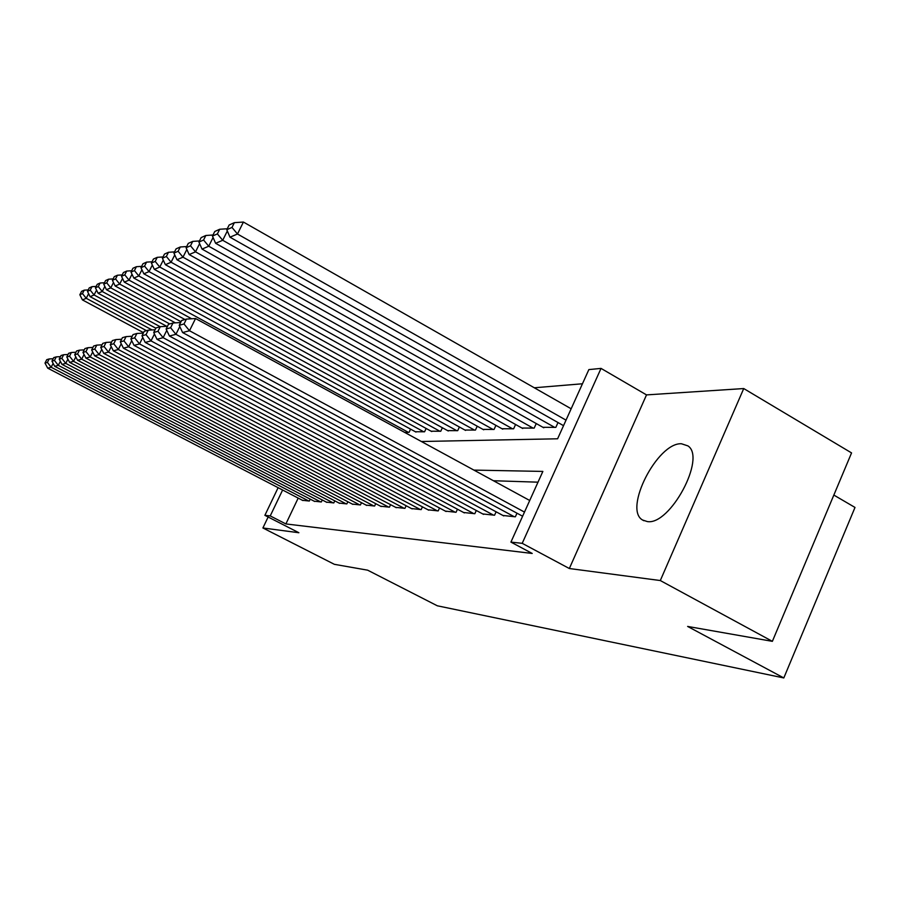 <?xml version="1.0" encoding="UTF-8"?>
<svg xmlns="http://www.w3.org/2000/svg" width="900" height="900" viewBox="0 0 900 900"><rect width="100%" height="100%" fill="white"/><g stroke="black" fill="none" stroke-linecap="round" stroke-linejoin="round"><path stroke-width="1.35" d="M681.446 443.756C657.428 442.327 623.194 509.321 642.566 520.009L647.325 521.572C670.028 525.611 706.455 457.74 687.949 445.905L681.446 443.756M421.391 441.506L557.606 438.784L588.859 369.596L601.031 368.404L522.214 543.33L510.919 542.104L542.858 471.42L473.895 470.104M646.515 394.897L569.34 568.519L660.308 580.545L772.369 641.34L851.558 452.914L743.738 388.553L646.515 394.897L601.031 368.404M833.839 495.067L855 507.442L783.81 677.947L437.31 605.79L367.627 570.173L334.361 564.322L262.901 527.974L298.879 532.733L264.881 515.34L278.111 487.688M582.457 383.771L534.285 387.776M660.308 580.545L743.738 388.553M268.144 517.005L262.901 527.974M502.92 515.464L515.351 516.814L516.994 513.191M482.76 513.945L494.561 515.227L496.114 511.808M463.601 512.494L474.817 513.709L476.291 510.48M445.376 511.121L456.053 512.28L457.447 509.22M428.017 509.805L438.188 510.907L439.526 508.005M411.48 508.556L421.166 509.603L422.449 506.846M395.685 507.364L404.933 508.365L406.147 505.744M380.588 506.228L389.43 507.173L390.6 504.686M366.142 505.125L374.614 506.036L375.728 503.662M352.327 504.079L360.428 504.956L361.496 502.684M339.075 503.077L346.849 503.91L347.861 501.75M326.363 502.121L333.821 502.92L334.8 500.85M314.168 501.199L321.322 501.964L322.267 499.984M404.764 432.461L409.095 432.315L410.58 429.131M415.373 431.752L424.575 431.786L426.127 428.456M431.134 431.201L440.752 431.246L442.384 427.748M447.615 430.627L457.695 430.673L459.394 426.994M464.884 430.031L475.436 430.076L477.225 426.206M482.985 429.39L494.055 429.446L495.934 425.374M501.975 428.738L513.619 428.794L515.587 424.485M521.933 428.04L534.184 428.096L536.254 423.54M542.936 427.298L555.829 427.376L558.011 422.55M298.192 498.094L285.885 523.935L532.215 553.455L510.919 542.104M537.998 482.175L493.436 480.735M302.445 500.31L309.319 501.041L310.23 499.14M569.34 568.519L522.214 543.33M285.885 523.935L270.236 515.914L264.881 515.34M772.369 641.34L687.623 626.434L783.81 677.947M282.623 490.016L270.236 515.914M302.929 500.558L47.7 368.156L51.154 367.245L53.134 363.364M308.734 500.996L51.154 367.245L47.396 362.407L49.163 358.942L46.755 359.651L45 363.082L47.396 362.407M45 363.082L47.7 368.156M53.19 358.706L49.163 358.942M88.616 293.647L86.242 298.305L146.554 330.671M143.55 332.674L82.44 299.914L79.841 294.739L82.474 293.58L84.218 290.16L81.574 291.353L79.841 294.739M82.474 293.58L86.242 298.305L82.44 299.914M84.218 290.16L88.222 289.912M314.662 501.457L54.686 366.311L58.297 365.355L60.367 361.294M320.715 501.919L58.297 365.355L54.461 360.428L56.261 356.884L53.741 357.615L51.953 361.125L54.461 360.428M51.953 361.125L54.686 366.311M60.446 356.636L56.261 356.884M326.88 502.391L61.988 364.387L65.756 363.386L67.916 359.134M333.18 502.875L65.756 363.386L61.819 358.358L63.652 354.735L61.031 355.5L59.209 359.089L61.819 358.358M59.209 359.089L61.988 364.387M68.04 354.476L63.652 354.735M339.615 503.359L69.604 362.374L73.541 361.339L75.802 356.873M346.185 503.865L73.541 361.339L69.514 356.186L71.381 352.496L68.636 353.295L66.78 356.963L69.514 356.186M66.78 356.963L69.604 362.374M75.971 352.226L71.381 352.496M352.89 504.382L77.558 360.27L81.675 359.19L84.049 354.499M359.741 504.9L81.675 359.19L77.546 353.925L79.47 350.145L76.59 350.978L74.7 354.735L77.546 353.925M74.7 354.735L77.558 360.27M84.263 349.864L79.47 350.145M96.547 290.093L94.073 294.975L155.846 328.219M152.055 329.94L90.112 296.662L87.48 291.364L90.225 290.149L92.002 286.661L89.235 287.91L87.48 291.364M90.225 290.149L94.073 294.975L90.112 296.662M92.002 286.661L96.165 286.403M104.839 286.391L102.24 291.499L166.703 326.295M160.189 326.711L98.111 293.254L95.434 287.843L98.302 286.571L100.114 283.016L97.234 284.31L95.434 287.843M98.302 286.571L102.24 291.499L98.111 293.254M100.114 283.016L104.468 282.735M113.49 282.521L110.767 287.876L175.376 322.853M169.763 323.933L106.459 289.71L103.748 284.164L106.74 282.847L108.585 279.202L105.581 280.564L103.748 284.164M106.74 282.847L110.767 287.876L106.459 289.71M108.585 279.202L113.141 278.921M122.535 278.46L119.689 284.085L184.939 319.522M181.024 321.705L115.177 285.998L112.421 280.327L115.56 278.944L117.439 275.231L114.3 276.637L112.421 280.327M115.56 278.944L119.689 284.085L115.177 285.998M117.439 275.231L122.209 274.916M366.739 505.44L85.894 358.076L90.203 356.94L92.689 352.001M373.882 505.991L90.203 356.94L85.961 351.562L87.919 347.692L84.915 348.57L82.98 352.395L85.961 351.562M82.98 352.395L85.894 358.076M92.948 347.4L87.919 347.692M132.007 274.207L129.015 280.125L408.341 432.338M191.666 318.769L124.301 282.127L121.5 276.311L124.774 274.86L126.709 271.058L123.413 272.543L121.5 276.311M124.774 274.86L129.015 280.125L124.301 282.127M126.709 271.058L131.692 270.743M381.195 506.543L94.612 355.77L99.124 354.577L101.745 349.391M388.676 507.116L99.124 354.577L94.781 349.076L96.784 345.116L93.634 346.039L91.642 349.954L94.781 349.076M91.642 349.954L94.612 355.77M102.049 344.812L96.784 345.116M141.93 269.741L138.791 275.963L423.787 431.82M415.98 432.079L133.841 278.066L131.006 272.104L134.438 270.585L136.406 266.704L132.953 268.245L131.006 272.104M134.438 270.585L138.791 275.963L133.841 278.066M136.406 266.704L141.638 266.366M396.326 507.701L103.748 353.363L108.484 352.114L111.24 346.635M404.145 508.298L108.484 352.114L104.029 346.478L106.076 342.428L102.769 343.384L100.744 347.4L104.029 346.478M100.744 347.4L103.748 353.363M111.6 342.09L106.076 342.428M152.336 265.05L149.029 271.609L439.931 431.269M431.764 431.55L143.854 273.814L140.963 267.705L144.562 266.108L146.576 262.125L142.965 263.756L140.963 267.705M144.562 266.108L149.029 271.609L143.854 273.814M146.576 262.125L152.078 261.776M412.144 508.916L113.344 350.831L118.316 349.515L121.23 343.733M420.345 509.546L118.316 349.515L113.737 343.744L115.83 339.593L112.354 340.594L110.284 344.711L113.737 343.744M110.284 344.711L113.344 350.831M121.646 339.244L115.83 339.593M163.271 260.111L159.784 267.041L456.829 430.706M448.279 430.988L154.339 269.359L151.414 263.081L155.194 261.405L157.252 257.332L153.45 259.031L151.414 263.081M155.194 261.405L159.784 267.041L154.339 269.359M157.252 257.332L163.035 256.95M428.726 510.188L123.424 348.176L128.655 346.793L131.726 340.673M437.321 510.84L128.655 346.793L123.941 340.875L126.09 336.611L122.434 337.669L120.308 341.887L123.941 340.875M120.308 341.887L123.424 348.176M132.21 336.24L126.09 336.611M446.119 511.515L134.032 345.375L139.545 343.924L142.785 337.444M455.13 512.201L139.545 343.924L134.696 337.849L136.879 333.484L133.043 334.598L130.871 338.918L134.696 337.849M130.871 338.918L134.032 345.375M143.336 333.09L136.879 333.484M464.377 512.91L145.204 342.428L151.009 340.897L154.451 334.024M473.85 513.641L151.009 340.897L146.014 334.654L148.264 330.176L144.214 331.346L141.986 335.79L146.014 334.654M141.986 335.79L145.204 342.428M155.081 329.76L148.264 330.176M483.57 514.384L156.982 339.311L163.125 337.691L166.77 330.39M493.549 515.149L163.125 337.691L157.972 331.29L160.279 326.689L155.993 327.926L153.72 332.494L157.972 331.29M153.72 332.494L156.982 339.311M167.49 326.25L160.279 326.689M503.775 515.925L169.436 336.026L175.928 334.316L179.797 326.531M514.283 516.735L175.928 334.316L170.618 327.735L172.98 322.999L168.458 324.315L166.118 329.006L170.618 327.735M166.118 329.006L169.436 336.026M180.619 322.537L172.98 322.999M174.757 254.914L171.09 262.238L474.536 430.11M465.581 430.414L165.364 264.668L162.394 258.221L166.365 256.466L168.469 252.281L164.475 254.081L162.394 258.221M166.365 256.466L171.09 262.238L165.364 264.668M168.469 252.281L174.555 251.888M186.862 249.435L182.981 257.175L493.11 429.48M483.705 429.795L176.951 259.74L173.936 253.114L178.121 251.269L180.27 246.982L176.074 248.861L173.936 253.114M178.121 251.269L182.981 257.175L176.951 259.74M180.27 246.982L186.694 246.555M199.62 243.63L195.514 251.854L512.618 428.827M502.74 429.154L189.157 254.554L186.097 247.736L190.507 245.79L192.713 241.391L188.28 243.382L186.097 247.736M190.507 245.79L195.514 251.854L189.157 254.554M192.713 241.391L199.485 240.941M213.086 237.499L208.732 246.229L533.126 428.13M522.743 428.49L202.028 249.086L198.922 242.066L203.58 240.007L205.83 235.485L201.161 237.589L198.922 242.066M203.58 240.007L208.732 246.229L202.028 249.086M205.83 235.485L212.996 235.013M227.329 230.996L222.705 240.289L554.726 427.41M543.78 427.781L215.618 243.304L212.468 236.07L217.384 233.899L219.701 229.252L214.763 231.48L212.468 236.07M217.384 233.899L222.705 240.289L215.618 243.304M219.701 229.252L227.273 228.757M522.608 516.229L182.61 332.55L189.495 330.739L195.547 318.532L186.435 319.095L181.631 320.49L179.235 325.316L184.005 323.966L186.435 319.095M529.717 500.49L195.547 318.532M524.486 512.089L189.495 330.739L184.005 323.966M179.235 325.316L182.61 332.55M571.163 408.78L243.416 222.053L237.487 234.011L566.021 420.142M563.535 425.666L229.995 237.195L226.789 229.736L231.998 227.43L234.371 222.66L229.14 225.011L226.789 229.736M231.998 227.43L237.487 234.011L229.995 237.195M234.371 222.66L243.416 222.053M642.566 520.009L643.871 520.729"/></g></svg>

